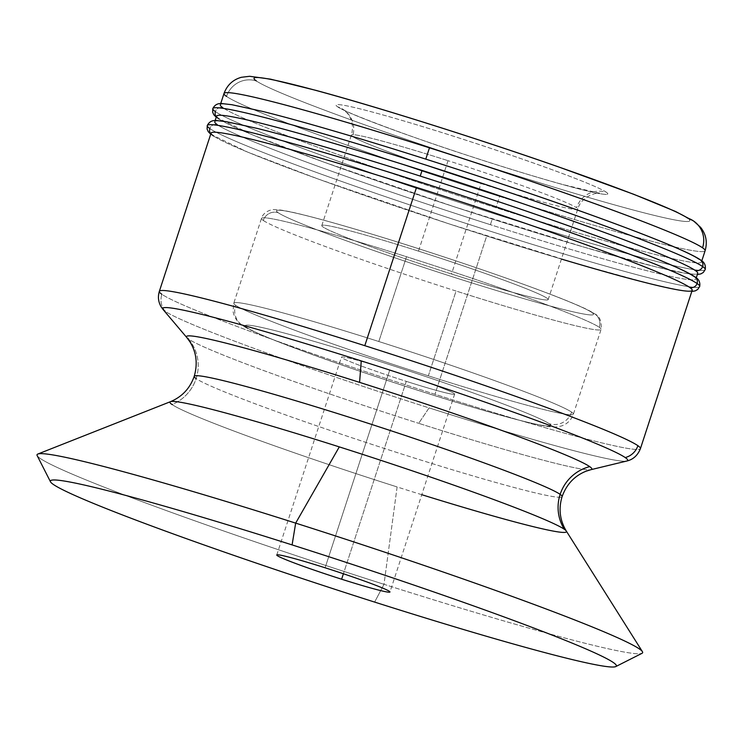 <?xml version="1.0" encoding="UTF-8"?>
<svg xmlns="http://www.w3.org/2000/svg" width="743" height="743" viewBox="0 0 743 743"><rect width="100%" height="100%" fill="white"/><g stroke="black" fill="none" stroke-linecap="round" stroke-linejoin="round"><path stroke-width="0.56" stroke-dasharray="3.71 2.79" d="M212.804 108.608A259.028 12.65 -161.9 0 0 215.405 111.608A259.028 12.65 -161.9 0 0 475.056 207.594A259.028 12.65 -161.9 0 0 705.228 269.551A259.028 12.65 18.1 0 1 475.056 207.594A259.028 12.65 18.1 0 1 215.405 111.608A5.953 5.87 124.7 0 1 222.854 107.735A253.075 12.362 -161.9 0 0 495.943 207.734A253.075 12.362 -161.9 0 0 698.866 259.121A5.953 5.87 124.7 0 1 700.398 259.864A5.953 5.87 -55.3 0 0 698.866 259.121A253.075 12.362 18.1 0 1 701.411 262.056A253.075 12.362 18.1 0 1 495.943 207.734A253.075 12.362 18.1 0 1 222.854 107.735A5.953 5.87 -55.3 0 0 217.615 118.286A5.953 5.87 -55.3 0 0 219.157 119.047A253.075 12.362 -161.9 0 0 492.247 219.036L490.399 224.692A253.075 12.362 -161.9 0 0 693.33 276.08A253.075 12.362 18.1 0 1 695.866 279.015A253.075 12.362 18.1 0 1 490.399 224.692A253.075 12.362 18.1 0 1 217.309 124.694A253.075 12.362 -161.9 0 0 490.399 224.692L492.247 219.036A253.075 12.362 18.1 0 1 219.157 119.047A5.953 5.87 124.7 0 1 216.315 117.041M207.26 125.567A259.028 12.65 -161.9 0 0 209.86 128.567A259.028 12.65 -161.9 0 0 469.511 224.553A259.028 12.65 -161.9 0 0 699.683 286.51A259.028 12.65 18.1 0 1 469.511 224.553A259.028 12.65 18.1 0 1 209.86 128.567A5.953 5.87 124.7 0 1 217.309 124.694A5.953 5.87 -55.3 0 0 212.071 135.245A5.953 5.87 -55.3 0 0 213.612 136.006A253.075 12.362 -161.9 0 0 486.702 235.995L434.971 394.282A253.075 12.362 18.1 0 1 161.881 294.293A17.86 17.609 -55.3 0 0 165.122 311.243A244.614 11.953 -161.9 0 0 429.082 407.888A244.614 11.953 -161.9 0 0 626.665 461.059A244.614 11.953 18.1 0 1 429.082 407.888L418.708 423.324A213.26 10.421 -161.9 0 0 590.964 469.669A213.26 10.421 18.1 0 1 418.708 423.324L429.082 407.888A244.614 11.953 18.1 0 1 165.122 311.243A17.86 17.609 124.7 0 1 161.881 294.293A253.075 12.362 -161.9 0 0 434.971 394.282A253.075 12.362 -161.9 0 0 640.438 448.605A253.075 12.362 18.1 0 1 434.971 394.282L486.702 235.995A253.075 12.362 18.1 0 1 213.612 136.006A5.953 5.87 124.7 0 1 210.771 134M194.202 376.357A193.524 9.455 -161.9 0 0 196.143 378.605A193.524 9.455 -161.9 0 0 390.14 450.314A193.524 9.455 -161.9 0 0 562.098 496.603A193.524 9.455 18.1 0 1 390.14 450.314A193.524 9.455 18.1 0 1 196.143 378.605A41.682 41.088 -55.3 0 0 188.583 339.059A213.26 10.421 -161.9 0 0 418.708 423.324A213.26 10.421 18.1 0 1 188.583 339.059A41.682 41.088 124.7 0 1 196.143 378.605A41.682 41.088 124.7 0 1 172.051 404.536A208.569 10.188 -161.9 0 0 397.115 486.944L384.001 584.304A318.571 15.566 18.1 0 1 37.837 454.038M186.818 337.573A213.26 10.421 -161.9 0 0 188.583 339.059M694.872 276.833A5.953 5.87 -55.3 0 0 693.33 276.08M215.145 120.607L214.773 121.768A253.075 12.362 18.1 0 1 420.232 176.082A253.075 12.362 -161.9 0 0 217.309 124.694M220.69 103.648L220.309 104.8A253.075 12.362 18.1 0 1 425.776 159.123L425.776 159.123A253.075 12.362 -161.9 0 0 222.854 107.735M571.59 412.105A17.86 17.609 124.7 0 1 549.244 423.724A160.776 7.857 -161.9 0 0 375.754 360.197A160.776 7.857 -161.9 0 0 246.834 327.552A17.86 17.609 124.7 0 1 235.577 305.252A178.636 8.73 18.1 0 1 233.785 303.181A178.636 8.73 18.1 0 1 378.819 341.52A178.636 8.73 18.1 0 1 571.59 412.105A178.636 8.73 -161.9 0 0 378.819 341.52A178.636 8.73 -161.9 0 0 233.785 303.181A178.636 8.73 -161.9 0 0 235.577 305.252A178.636 8.73 -161.9 0 0 428.349 375.828L456.063 291.033A178.636 8.73 18.1 0 1 263.291 220.448A178.636 8.73 18.1 0 1 261.499 218.377A178.636 8.73 18.1 0 1 406.532 256.725L378.819 341.52L406.532 256.725A178.636 8.73 -161.9 0 0 261.499 218.377A178.636 8.73 -161.9 0 0 263.291 220.448A11.907 11.739 124.7 0 1 278.188 212.702A166.729 8.145 18.1 0 1 411.882 246.565A166.729 8.145 18.1 0 1 591.799 312.441A11.907 11.739 124.7 0 1 599.304 327.31A178.636 8.73 -161.9 0 0 406.532 256.725A178.636 8.73 18.1 0 1 599.304 327.31A11.907 11.739 -55.3 0 0 591.799 312.441A166.729 8.145 18.1 0 1 458.106 278.588A166.729 8.145 18.1 0 1 278.188 212.702A11.907 11.739 -55.3 0 0 263.291 220.448A178.636 8.73 -161.9 0 0 456.063 291.033A178.636 8.73 -161.9 0 0 601.096 329.381A178.636 8.73 -161.9 0 0 599.304 327.31A178.636 8.73 18.1 0 1 601.096 329.381A178.636 8.73 18.1 0 1 456.063 291.033L428.349 375.828A178.636 8.73 -161.9 0 0 573.382 414.176A178.636 8.73 -161.9 0 0 571.59 412.105A178.636 8.73 18.1 0 1 573.382 414.176A178.636 8.73 18.1 0 1 428.349 375.828A178.636 8.73 18.1 0 1 235.577 305.252A17.86 17.609 -55.3 0 0 246.834 327.552A160.776 7.857 -161.9 0 0 420.324 391.078A160.776 7.857 -161.9 0 0 549.244 423.724A17.86 17.609 -55.3 0 0 571.59 412.105M448.048 160.683L418.485 251.134A119.094 5.814 -161.9 0 0 321.793 225.575A119.094 5.814 -161.9 0 0 451.503 274.009L481.065 183.558A119.094 5.814 18.1 0 1 352.553 136.498A119.094 5.814 18.1 0 1 351.355 135.124A119.094 5.814 18.1 0 1 448.048 160.683A119.094 5.814 -161.9 0 0 351.355 135.124A119.094 5.814 -161.9 0 0 352.553 136.498A23.822 23.479 -55.3 0 0 337.545 106.769A142.916 6.984 18.1 0 1 452.134 135.783A142.916 6.984 18.1 0 1 606.353 192.251A23.822 23.479 -55.3 0 0 576.559 207.743A119.094 5.814 -161.9 0 0 448.048 160.683A119.094 5.814 18.1 0 1 576.559 207.743A23.822 23.479 124.7 0 1 606.353 192.251A142.916 6.984 18.1 0 1 491.764 163.228A142.916 6.984 18.1 0 1 337.545 106.769A23.822 23.479 124.7 0 1 352.553 136.498A119.094 5.814 -161.9 0 0 481.065 183.558A119.094 5.814 -161.9 0 0 577.757 209.117A119.094 5.814 -161.9 0 0 576.559 207.743A119.094 5.814 18.1 0 1 577.757 209.117A119.094 5.814 18.1 0 1 481.065 183.558L451.503 274.009A119.094 5.814 -161.9 0 0 548.195 299.568A119.094 5.814 -161.9 0 0 418.485 251.134L448.048 160.683M693.73 221.108A23.822 23.479 -55.3 0 0 687.554 218.08A229.253 11.201 -161.9 0 0 440.162 127.49A229.253 11.201 -161.9 0 0 256.344 80.941A23.822 23.479 -55.3 0 0 226.55 96.432A253.075 12.362 -161.9 0 0 499.64 196.421L495.943 207.734L499.64 196.421A253.075 12.362 -161.9 0 0 705.107 250.744A253.075 12.362 18.1 0 1 499.64 196.421A253.075 12.362 18.1 0 1 226.55 96.432A23.822 23.479 124.7 0 1 256.344 80.941A229.253 11.201 -161.9 0 0 503.726 171.522A229.253 11.201 -161.9 0 0 687.554 218.08A229.253 11.201 18.1 0 1 503.726 171.522A229.253 11.201 18.1 0 1 256.344 80.941M224.005 93.497A253.075 12.362 -161.9 0 0 226.55 96.432M216.612 116.112A253.075 12.362 -161.9 0 0 219.157 119.047M211.077 133.071A253.075 12.362 -161.9 0 0 213.612 136.006M159.336 291.358A253.075 12.362 -161.9 0 0 161.881 294.293M170.491 401.666L170.491 401.666A208.569 10.188 -161.9 0 0 172.051 404.536A41.682 41.088 -55.3 0 0 196.143 378.605M37.15 455.58A318.571 15.566 -161.9 0 0 384.001 584.304L374.639 602.09L384.001 584.304A318.571 15.566 -161.9 0 0 642.045 653.292M389.787 369.921L325.109 567.782L389.787 369.921A59.542 2.907 18.1 0 1 454.642 394.134A59.542 2.907 18.1 0 1 406.291 381.354A59.542 2.907 18.1 0 1 341.436 357.142A59.542 2.907 18.1 0 1 389.787 369.921A59.542 2.907 -161.9 0 0 342.04 357.829A59.542 2.907 -161.9 0 0 406.291 381.354L343.405 573.763L406.291 381.354A59.542 2.907 -161.9 0 0 454.038 393.446A59.542 2.907 -161.9 0 0 389.787 369.921M421.773 494.699A208.569 10.188 18.1 0 1 397.115 486.944A208.569 10.188 18.1 0 1 172.051 404.536M561.429 259.066A253.075 12.362 18.1 0 1 486.702 235.995A253.075 12.362 -161.9 0 0 692.17 290.318M695.179 270.424A253.075 12.362 18.1 0 1 492.247 219.036A253.075 12.362 -161.9 0 0 697.714 273.359M642.407 651.648A318.571 15.566 18.1 0 1 384.001 584.304L397.115 486.944A208.569 10.188 -161.9 0 0 566.296 531.031M163.098 309.543A244.614 11.953 -161.9 0 0 165.122 311.243M246.834 327.552A160.776 7.857 18.1 0 1 375.754 360.197A160.776 7.857 18.1 0 1 549.244 423.724A160.776 7.857 18.1 0 1 420.324 391.078A160.776 7.857 18.1 0 1 246.834 327.552M411.882 246.565A166.729 8.145 -161.9 0 0 278.188 212.702A166.729 8.145 -161.9 0 0 458.106 278.588A166.729 8.145 -161.9 0 0 591.799 312.441A166.729 8.145 -161.9 0 0 411.882 246.565M418.485 251.134A119.094 5.814 18.1 0 1 546.997 298.194A119.094 5.814 18.1 0 1 451.503 274.009A119.094 5.814 18.1 0 1 322.991 226.949A119.094 5.814 18.1 0 1 418.485 251.134M337.545 106.769A142.916 6.984 -161.9 0 0 491.764 163.228A142.916 6.984 -161.9 0 0 606.353 192.251A142.916 6.984 -161.9 0 0 452.134 135.783A142.916 6.984 -161.9 0 0 337.545 106.769M242.199 325.276C240.426 324.115 234.742 320.307 233.051 311.345L233.785 303.181L261.499 218.377C263.524 210.919 273.34 209.127 273.582 209.637L277.557 209.712C282.516 210.158 290.011 211.597 300.033 214.03C320.4 218.962 348.077 226.801 383.054 237.528C452.812 258.898 536.975 288.024 573.271 303.404C583.589 307.676 590.796 311.196 594.883 313.955C599.712 316.174 601.784 321.32 601.096 329.381L573.382 414.176C571.33 419.971 567.373 423.9 561.504 425.98L555.968 427.002L551.232 426.9C543.096 426.259 527.214 422.711 493.064 413.127C438.147 397.635 353.101 369.847 299.522 349.879C267.48 338 248.376 329.799 242.199 325.276M321.793 225.575L351.355 135.124C353.649 126.756 352.303 119.447 347.306 113.177L343.489 109.648C344.566 111.729 406.867 135.969 470.365 156.309C505.704 167.825 536.455 177.215 562.609 184.478L599.146 193.208C601.914 192.066 581.983 193.774 577.757 209.117L548.195 299.568M276.767 555.002L341.436 357.142M216.241 117.264L253.168 135.152L324.189 162.234L454.744 206.953L584.202 247.205L655.196 266.7L686.16 273.452L697.343 274.511M210.696 134.223L247.623 152.111L318.645 179.193L449.199 223.912L578.658 264.164L649.651 283.659L680.616 290.411L691.798 291.47M454.642 394.134L389.964 592.004M695.866 279.015L696.247 277.854M701.411 262.056L701.791 260.895"/><path stroke-width="1.11" d="M702.618 266.551A259.028 12.65 18.1 0 1 705.228 269.551A259.028 12.65 -161.9 0 0 702.618 266.551A5.953 5.87 -55.3 0 0 700.417 259.874A5.953 5.87 124.7 0 1 700.417 259.874A5.953 5.87 124.7 0 1 702.618 266.551A259.028 12.65 -161.9 0 0 442.977 170.565A259.028 12.65 -161.9 0 0 212.804 108.608A259.028 12.65 18.1 0 1 442.977 170.565A259.028 12.65 18.1 0 1 702.618 266.551A5.953 5.87 124.7 0 1 695.179 270.424A5.953 5.87 -55.3 0 0 702.618 266.551M697.083 283.51A259.028 12.65 18.1 0 1 699.683 286.51A259.028 12.65 -161.9 0 0 697.083 283.51A5.953 5.87 -55.3 0 0 694.872 276.833A5.953 5.87 124.7 0 1 697.083 283.51A259.028 12.65 -161.9 0 0 437.432 187.533A259.028 12.65 -161.9 0 0 207.26 125.567A259.028 12.65 18.1 0 1 437.432 187.533A259.028 12.65 18.1 0 1 697.083 283.51A5.953 5.87 124.7 0 1 689.634 287.383A5.953 5.87 -55.3 0 0 697.083 283.51M693.33 276.08A253.075 12.362 -161.9 0 0 420.232 176.082A253.075 12.362 18.1 0 1 693.33 276.08A5.953 5.87 124.7 0 1 694.872 276.833C698.782 278.987 700.389 282.21 699.683 286.51L697.733 289.445L695.299 290.857L691.798 291.47M560.157 494.364A193.524 9.455 18.1 0 1 562.098 496.603A193.524 9.455 -161.9 0 0 560.157 494.364A41.682 41.088 124.7 0 1 589.71 466.623A41.682 41.088 -55.3 0 0 560.157 494.364A193.524 9.455 -161.9 0 0 366.169 422.656A193.524 9.455 -161.9 0 0 194.202 376.357A193.524 9.455 18.1 0 1 366.169 422.656A193.524 9.455 18.1 0 1 560.157 494.364A41.682 41.088 -55.3 0 0 564.355 529.295A41.682 41.088 124.7 0 1 560.157 494.364M172.051 404.536A208.569 10.188 18.1 0 1 170.491 401.666A208.569 10.188 18.1 0 1 339.291 446.887A208.569 10.188 -161.9 0 0 170.491 401.666L37.837 454.038A318.571 15.566 18.1 0 1 295.668 523.118L339.291 446.887A208.569 10.188 18.1 0 1 564.355 529.295A208.569 10.188 18.1 0 1 566.296 531.031C559.813 520.23 558.42 508.751 562.098 496.603C566.593 484.269 574.58 475.799 586.06 471.211L590.964 469.669A213.26 10.421 -161.9 0 0 589.71 466.623A213.26 10.421 -161.9 0 0 359.584 382.366A213.26 10.421 -161.9 0 0 186.818 337.573A213.26 10.421 18.1 0 1 359.584 382.366A213.26 10.421 18.1 0 1 589.71 466.623A213.26 10.421 18.1 0 1 590.964 469.669L626.665 461.059A244.614 11.953 -161.9 0 0 625.225 457.567A17.86 17.609 -55.3 0 0 637.893 445.679A253.075 12.362 -161.9 0 0 364.804 345.681L416.535 187.394A253.075 12.362 -161.9 0 0 211.077 133.071L159.336 291.358A253.075 12.362 18.1 0 1 364.804 345.681A253.075 12.362 -161.9 0 0 159.336 291.358C157.655 296.959 158.343 302.252 161.407 307.24L163.098 309.543A244.614 11.953 18.1 0 1 361.265 360.912A244.614 11.953 18.1 0 1 625.225 457.567A244.614 11.953 -161.9 0 0 361.265 360.912L359.584 382.366L361.265 360.912A244.614 11.953 -161.9 0 0 163.098 309.543L186.818 337.573A213.26 10.421 18.1 0 0 188.583 339.059M196.143 378.605A193.524 9.455 18.1 0 1 194.202 376.357C197.861 363.745 196.421 352.201 189.864 341.706L186.818 337.573M210.771 134A5.953 5.87 124.7 0 1 209.86 128.567A259.028 12.65 18.1 0 1 207.26 125.567C209.192 121.676 212.424 120.022 216.947 120.598L226.327 121.676L257.292 128.428C276.387 133.173 300.051 139.665 328.276 147.922C406.012 170.584 512.048 205.235 588.298 232.893C617.08 243.305 640.754 252.332 659.32 259.966C677.467 267.424 689.318 273.043 694.872 276.833M216.315 117.041A5.953 5.87 124.7 0 1 215.405 111.608A259.028 12.65 18.1 0 1 212.804 108.608C214.736 104.717 217.968 103.063 222.482 103.639L231.872 104.707L262.827 111.469C281.922 116.205 305.587 122.706 333.821 130.963C411.557 153.625 517.592 188.276 593.843 215.925C622.625 226.346 646.299 235.373 664.864 243.007C683.012 250.465 694.863 256.084 700.417 259.874C704.327 262.028 705.934 265.251 705.228 269.551L703.277 272.486L700.844 273.898L697.343 274.511M698.866 259.121A253.075 12.362 -161.9 0 0 425.776 159.123L429.473 147.82A253.075 12.362 18.1 0 1 702.562 247.809A23.822 23.479 -55.3 0 0 693.73 221.108A23.822 23.479 124.7 0 1 702.562 247.809A253.075 12.362 -161.9 0 0 429.473 147.82A253.075 12.362 -161.9 0 0 224.005 93.497A253.075 12.362 18.1 0 1 429.473 147.82L425.776 159.123A253.075 12.362 18.1 0 1 698.866 259.121M226.55 96.432A253.075 12.362 18.1 0 1 224.005 93.497L220.69 103.648M222.854 107.735A253.075 12.362 18.1 0 1 220.309 104.8M219.157 119.047A253.075 12.362 18.1 0 1 422.08 170.435L420.241 176.082L422.08 170.435A253.075 12.362 -161.9 0 0 216.612 116.112L215.145 120.607M217.309 124.694A253.075 12.362 18.1 0 1 214.773 121.768M161.881 294.293A253.075 12.362 18.1 0 1 159.336 291.358M165.122 311.243A244.614 11.953 18.1 0 1 163.098 309.543M615.808 666.564L642.045 653.292A318.571 15.566 -161.9 0 0 295.668 523.118L292.092 544.907A297.729 14.544 18.1 0 1 615.808 666.564A297.729 14.544 18.1 0 1 374.639 602.09A297.729 14.544 18.1 0 1 50.487 481.789A297.729 14.544 18.1 0 1 292.092 544.907L295.668 523.118A318.571 15.566 -161.9 0 0 37.15 455.58L50.487 481.789M325.109 567.782A59.542 2.907 -161.9 0 0 276.767 555.002A59.542 2.907 -161.9 0 0 341.622 579.215L343.405 573.763L341.622 579.215A59.542 2.907 -161.9 0 0 389.964 592.004A59.542 2.907 -161.9 0 0 325.109 567.782A59.542 2.907 18.1 0 1 389.369 591.307A59.542 2.907 18.1 0 1 341.622 579.215A59.542 2.907 18.1 0 1 277.362 555.69A59.542 2.907 18.1 0 1 325.109 567.782M422.08 170.435A253.075 12.362 18.1 0 1 695.179 270.424A253.075 12.362 -161.9 0 0 422.08 170.435M213.612 136.006A253.075 12.362 18.1 0 1 416.535 187.394A253.075 12.362 18.1 0 1 689.634 287.383A253.075 12.362 18.1 0 1 561.429 259.066M566.296 531.031A208.569 10.188 -161.9 0 0 564.355 529.295A208.569 10.188 -161.9 0 0 339.291 446.887L295.668 523.118A318.571 15.566 18.1 0 1 642.407 651.648L566.296 531.031A208.569 10.188 18.1 0 1 421.773 494.699M637.893 445.679A17.86 17.609 124.7 0 1 625.225 457.567A244.614 11.953 18.1 0 1 626.665 461.059C633.138 459.564 637.726 455.413 640.438 448.605A253.075 12.362 -161.9 0 0 637.893 445.679A253.075 12.362 18.1 0 1 640.438 448.605L692.17 290.318A253.075 12.362 -161.9 0 0 689.634 287.383A253.075 12.362 -161.9 0 0 416.535 187.394L364.804 345.681A253.075 12.362 18.1 0 1 637.893 445.679M696.247 277.854L697.714 273.359A253.075 12.362 -161.9 0 0 695.179 270.424M256.344 80.941A229.253 11.201 18.1 0 1 440.162 127.49A229.253 11.201 18.1 0 1 687.554 218.08A23.822 23.479 124.7 0 1 693.73 221.108L700.64 227.377C706.073 234.314 707.568 242.107 705.107 250.744A253.075 12.362 -161.9 0 0 702.562 247.809A253.075 12.362 18.1 0 1 705.107 250.744L701.791 260.895M374.639 602.09A297.729 14.544 -161.9 0 0 613.374 662.552A297.729 14.544 -161.9 0 0 292.092 544.907A297.729 14.544 -161.9 0 0 53.357 484.455A297.729 14.544 -161.9 0 0 374.639 602.09M693.73 221.108L675.452 211.43L633.714 194.285L558.151 166.757C477.851 138.653 377.76 107.076 316.295 90.46L270.517 79.148L249.639 76.288L241.419 77.281C232.93 79.668 227.126 85.073 224.005 93.497M212.804 108.608L212.637 112.119L213.78 114.701L216.241 117.264M207.26 125.567L207.102 129.087L208.235 131.66L210.696 134.223M194.202 376.357C190.004 388.338 182.1 396.771 170.491 401.666"/></g></svg>
